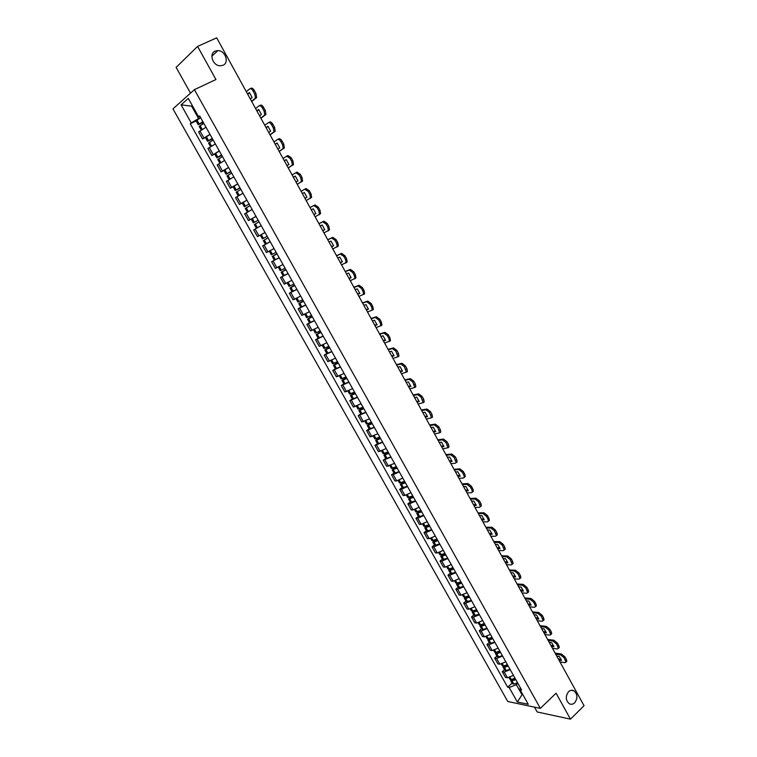 <?xml version="1.0" encoding="UTF-8"?>
<svg xmlns="http://www.w3.org/2000/svg" width="757" height="757" viewBox="0 0 757 757"><rect width="100%" height="100%" fill="white"/><g stroke="black" fill="none" stroke-linecap="round" stroke-linejoin="round"><path stroke-width="1.14" d="M568.554 691.699C570.276 690.147 572.065 689.854 573.929 690.8C577.629 694.216 577.884 698.209 574.686 702.808C572.954 704.389 571.138 704.691 569.255 703.707C565.574 700.263 565.337 696.26 568.554 691.699M215.206 51.116L217.884 50.596C225.283 50.435 229.56 62.68 223.012 65.272L220.173 65.802C212.802 65.85 208.667 53.633 215.206 51.116M534.489 707.133L537.205 711.968L570.466 719.15L584.044 705.704L216.701 37.85L197.577 46.404L176.116 67.401L190.518 93.13M194.398 89.657L172.956 108.876L507.767 701.502L540.356 708.372L194.398 89.657L215.944 79.542L197.577 46.404M570.466 719.15L556.083 693.194L540.356 708.372M205.999 127.242L198.58 131.945L202.526 138.966L209.963 134.301M205.431 137.519L202.526 138.966M215.338 143.906L207.901 148.504L211.828 155.488L219.275 150.917M214.704 154.021L211.828 155.488M224.63 160.456L217.164 164.979L221.063 171.915L228.538 167.429M223.921 170.429L221.063 171.915M233.402 177.157L226.371 181.339L230.251 188.238L237.745 183.847M233.09 186.733L230.251 188.238M243.035 193.272L235.531 197.615L239.382 204.466L246.896 200.16M242.354 202.857L239.382 204.466M252.147 209.528L244.625 213.786L248.466 220.599L255.989 216.379M256.017 216.426L248.466 220.599M253.68 229.863L261.193 225.662L253.68 229.863L257.484 236.638L265.035 232.503M270.23 241.767L262.67 245.855L266.464 252.583L274.025 248.533M265.612 244.17L262.67 245.855M279.191 257.74L271.612 261.742L275.378 268.432L282.493 264.742M279.144 257.654L271.612 261.742M288.095 273.618L280.497 277.535L284.244 284.197L291.842 280.308M283.213 275.927L280.497 277.535M296.952 289.401L289.335 293.243L293.063 299.857L300.68 296.053M292.032 291.615L289.335 293.243M305.752 305.099L298.126 308.856L301.825 315.432L309.462 311.714M300.794 307.21L298.126 308.856M314.505 320.703L306.859 324.384L310.54 330.923L318.186 327.279M309.509 322.719L306.859 324.384M323.201 336.212L315.546 339.817L319.199 346.318L326.873 342.751M318.177 338.133L315.546 339.817M331.85 351.636L324.176 355.156L327.819 361.628L335.493 358.137M326.787 353.462L324.176 355.156M340.451 366.965L332.758 370.419L336.382 376.844L344.075 373.428M335.351 368.697L332.758 370.419M349.005 382.219L341.293 385.587L344.889 391.975L352.601 388.634M343.867 383.846L341.293 385.587M357.503 397.368L349.781 400.671L353.358 407.02L361.089 403.755M352.336 398.92L349.781 400.671M365.953 412.442L358.222 415.659L361.78 421.98L369.52 418.791M360.748 413.899L358.222 415.659M374.365 427.431L366.615 430.572L370.145 436.855L377.904 433.742M369.123 428.793L366.615 430.572M382.72 442.325L374.952 445.4L378.472 451.645L386.24 448.608M377.45 443.602L374.952 445.4M391.028 457.143L383.25 460.142L386.742 466.359L394.529 463.388M385.72 458.326L383.25 460.142M399.289 471.876L393.233 474.658L391.501 474.8L394.974 480.979L396.715 480.856L402.771 478.083M393.952 472.974L391.501 474.8M407.503 486.524L401.447 489.277L399.696 489.382L403.159 495.523L404.91 495.428L410.966 492.693M402.137 487.536L399.696 489.382M415.678 501.087L409.622 503.802L407.853 503.878L411.297 509.981L413.057 509.934L419.113 507.228M410.275 502.014L407.853 503.878M423.797 515.574L417.741 518.252L415.962 518.29L419.387 524.364L421.166 524.346L427.222 521.677M418.366 516.416L415.962 518.29M431.878 529.976L425.822 532.625L424.034 532.625L427.431 538.662L429.228 538.681L435.275 536.041M426.418 530.733L424.034 532.625M439.912 544.292L433.856 546.914L432.048 546.876L435.436 552.884L437.243 552.941L443.29 550.33M434.414 544.974L432.048 546.876M447.898 558.534L441.851 561.126L440.025 561.051L443.394 567.031L445.22 567.116L451.257 564.542M442.372 559.13L440.025 561.051M455.837 572.699L449.8 575.254L447.964 575.15L451.304 581.092L453.15 581.215L459.187 578.67M450.292 573.21L447.964 575.15M463.738 586.789L457.701 589.306L455.846 589.173L459.177 595.078L461.032 595.229L467.069 592.722M458.165 587.214L455.846 589.173M471.592 600.793L465.555 603.282L463.691 603.111L467.003 608.988L468.867 609.177L474.904 606.698M465.99 601.143L463.691 603.111M479.408 614.722L473.371 617.182L471.497 616.974L474.781 622.822L476.664 623.039L482.701 620.589M473.768 614.996L471.497 616.974M487.177 628.575L481.149 631.007L479.257 630.77L482.521 636.58L484.423 636.836L490.451 634.413M481.518 628.774L479.257 630.77M494.908 642.352L488.88 644.756L486.969 644.481L490.224 650.263L492.135 650.547L498.163 648.162M489.211 642.475L486.969 644.481M502.591 656.054L496.564 658.429L494.643 658.117L497.879 663.87L499.809 664.192L505.827 661.826M496.876 656.101L494.643 658.117M510.237 669.68L504.209 672.027L502.279 671.686L505.496 677.401L507.436 677.752L513.454 675.424M504.493 669.652L502.279 671.686M192.429 105.781L191.616 106.169L198.571 118.565L200.586 117.59M198.571 118.565L191.256 122.918L181.084 104.844L188.294 98.419L198.599 116.796L199.999 116.54M520.191 687.441L520.031 689.608L521.573 689.911L199.649 115.916L198.599 116.796M520.031 689.608L528.272 704.284L517.334 702.004L509.177 687.517L516.331 684.65L521.914 694.604L522.955 694.812M191.256 122.918L190.253 123.76L507.682 687.224L509.177 687.517M522.519 694.037L517.334 702.004M517.835 683.24L516.331 684.65M192.306 105.573L191.616 106.169L181.084 104.844M196.101 120.921L190.253 123.76M512.063 683.136L507.682 687.224M202.867 121.659L198.23 124.716L203.302 122.426M198.23 124.716L196.035 120.817L200.671 117.742M201.182 129.977L199.186 126.419L203.832 123.372M203.217 122.284L199.574 123.968L202.942 121.792M251.589 101.296L255.45 98.069L254.778 94.123L255.989 93.537L256.651 97.483L251.731 101.542M246.299 91.663L249.772 88.853C250.775 88.332 251.863 89.033 253.046 90.954L254.778 94.123M247.719 94.256L249.573 92.77M250.151 88.673L250.983 88.276C251.977 87.755 253.065 88.446 254.248 90.367L253.046 90.954M255.989 93.537L254.248 90.367M247.577 93.991L249.384 92.543L252.128 97.539L250.312 98.968M212.215 138.332L207.56 141.322L212.575 138.976M207.56 141.322L205.384 137.443L210.039 134.443M210.541 146.612L208.516 143.016L213.171 140.036M212.509 138.853L208.904 140.575L212.282 138.446M260.834 118.092L264.761 114.969L264.098 111.109L265.3 110.513L265.953 114.373L260.947 118.291M255.573 108.525L259.093 105.829C260.105 105.337 261.193 106.046 262.376 107.958L264.098 111.109M256.964 111.061L258.837 109.642M259.414 105.668L260.294 105.242C261.307 104.75 262.395 105.45 263.568 107.362L262.376 107.958M265.3 110.513L263.568 107.362M256.841 110.834L258.676 109.453L261.402 114.411L259.566 115.783M221.517 154.901L216.833 157.825L221.801 155.412M216.833 157.825L214.666 153.974L219.341 151.04M219.833 163.152L217.789 159.509L222.463 156.595M221.744 155.317L218.167 157.087L221.564 154.996M270.022 134.793L274.015 131.765L273.362 127.99L274.554 127.384L275.198 131.16L270.107 134.954M264.789 125.284L268.366 122.7C269.378 122.237 270.476 122.956 271.649 124.858L273.362 127.99M266.152 127.753L268.035 126.41M268.621 122.568L269.549 122.104C270.571 121.64 271.668 122.35 272.832 124.252L271.649 124.858M274.554 127.384L272.832 124.252M266.057 127.583L267.912 126.249L270.627 131.188L268.754 132.503M230.753 171.375L226.059 174.233L230.97 171.763M226.059 174.233L223.902 170.401L228.595 167.534M229.078 179.598L226.996 175.908L231.699 173.06M230.932 171.688L227.384 173.495L230.79 171.442M279.153 151.4L283.213 148.457L282.579 144.767L283.752 144.152L284.386 147.842L279.21 151.514M273.949 141.938L277.573 139.468C278.604 139.033 279.702 139.761 280.866 141.654L282.579 144.767M275.283 144.36L277.185 143.073M277.762 139.373L278.746 138.862C279.778 138.427 280.875 139.156 282.049 141.039L280.866 141.654M283.752 144.152L282.049 141.039M275.207 144.227L277.09 142.95L279.787 147.861L277.895 149.11M239.941 187.755L235.219 190.537L240.083 188.01M235.219 190.537L233.08 186.733L237.793 183.932M238.256 195.94L236.156 192.202L240.877 189.43M240.054 187.963L236.553 189.799L239.96 187.802M241.209 194.265L243.016 193.243M288.228 167.893L292.363 165.054L291.729 161.44L292.893 160.825L293.527 164.43L288.266 167.969M283.052 158.497L286.723 156.141L290.026 158.355L291.729 161.44M284.358 160.863L286.278 159.632M286.856 156.065L287.897 155.526L291.199 157.73L290.026 158.355M292.893 160.825L291.199 157.73M284.31 160.768L286.212 159.557L288.89 164.43L286.979 165.632M249.072 204.03L244.331 206.746L249.081 204.059M244.331 206.746L242.202 202.961L246.933 200.236M248.798 211.392L252.138 209.509L247.388 212.187L245.268 208.412L249.999 205.696M297.246 184.301L301.447 181.557L300.822 178.018L301.977 177.393L302.601 180.923L297.264 184.33M292.107 174.952L295.826 172.71L299.138 174.943L300.822 178.018M293.375 177.261L295.315 176.097M295.902 172.672L296.981 172.085L300.292 174.318L299.138 174.943M301.977 177.393L300.292 174.318M293.356 177.214L295.287 176.059L297.946 180.904L296.006 182.04M258.146 220.211L253.387 222.87L258.146 220.221M253.387 222.87L251.277 219.104L256.027 216.436M255.677 223.76L259.074 221.867L255.677 223.76M254.314 224.517L256.424 228.264L261.184 225.643M256.292 223.41L259.074 221.867L256.292 223.41M306.216 200.605L310.484 197.956L309.868 194.502L308.194 191.445L304.863 189.174L306.017 188.54L309.339 190.802L308.194 191.445M301.106 191.313L304.863 189.174M302.346 193.565L304.305 192.467L302.346 193.555M304.986 198.353L306.945 197.274L304.295 192.458M309.868 194.502L311.013 193.858L309.339 190.802M311.013 193.858L311.629 197.312L310.001 198.533M304.986 198.362L306.945 197.274M267.164 236.298L262.395 238.89L260.294 235.143L265.064 232.55L261.619 234.415M264.647 239.732L268.092 237.944L264.647 239.732M263.313 240.527L265.414 244.256L270.192 241.691M315.13 216.814L319.463 214.25L318.858 210.881L317.183 207.844L313.862 205.554L314.997 204.901L310.039 207.55L313.862 205.554M313.881 214.534L315.877 213.502M314.997 204.901L318.328 207.191L317.183 207.844M318.858 210.881L319.993 210.228L318.328 207.191M319.993 210.228L320.599 213.606L319.038 214.808M311.278 209.812L313.256 208.762L315.887 213.559L313.909 214.581M276.135 252.289L271.347 254.816L269.293 251.154M272.123 249.602L274.043 248.561M276.911 253.68L272.265 256.443L277.053 253.926M277.024 253.888L273.57 255.715L276.939 253.727M323.996 232.919L328.387 230.459L327.79 227.157L326.135 224.138L322.794 221.82L323.92 221.167L318.905 223.675M318.943 223.741L322.794 221.82M322.728 230.62L324.753 229.636M323.92 221.167L327.261 223.485L326.135 224.138M327.79 227.157L328.917 226.504L327.261 223.485M328.917 226.504L329.513 229.806L327.999 230.989M320.164 225.965L322.17 224.971L324.781 229.731L322.775 230.705M285.048 268.186L280.241 270.646L278.235 267.079M285.758 269.454L281.159 272.265L285.966 269.814M281.159 272.265L283.232 275.955L288.038 273.523M285.928 269.757L282.456 271.536L285.796 269.52M332.806 248.939L337.262 246.574L336.666 243.347L335.02 240.338L331.68 238.001L332.796 237.338L327.724 239.704M327.781 239.808L331.68 238.001M331.528 246.612L333.582 245.684M332.796 237.338L336.146 239.676L335.02 240.338M336.666 243.347L337.792 242.675L336.146 239.676M337.792 242.675L338.379 245.902L336.903 247.075M329.002 242.022L331.017 241.086L333.619 245.817L331.594 246.735M293.915 283.998L289.089 286.392L287.13 282.9M294.549 285.124L289.997 288.001L294.823 285.607M289.997 288.001L292.06 291.663L296.886 289.288M294.776 285.531L291.294 287.272L294.605 285.219M341.558 264.855L346.081 262.584L345.495 259.433L343.858 256.443L340.508 254.078L341.625 253.406L336.487 255.639M336.572 255.79L340.508 254.078M340.272 262.509L342.353 261.629M341.625 253.406L344.974 255.781L343.858 256.443M345.495 259.433L346.611 258.762L344.974 255.781M346.611 258.762L347.189 261.913L345.76 263.067M337.783 257.986L339.827 257.106L342.41 261.808L340.357 262.67M302.724 299.706L297.889 302.043L295.978 298.637M303.292 300.709L298.788 303.642L303.623 301.314M298.788 303.642L300.832 307.285L305.677 304.976M303.566 301.21L300.084 302.914L303.358 300.822M350.264 280.686L354.853 278.51L354.276 275.425L352.648 272.454L349.289 270.06L350.387 269.388L345.201 271.479M345.306 271.668L349.289 270.06M348.958 278.311L351.078 277.478M350.387 269.388L353.756 271.782L352.648 272.454M354.276 275.425L355.374 274.744L353.756 271.782M355.374 274.744L355.951 277.828L354.56 278.964M346.507 273.854L348.57 273.022L351.144 277.705L349.072 278.51M311.487 315.328L306.632 317.599L304.768 314.278M311.979 316.208L307.522 319.189L312.386 316.918M307.522 319.189L309.566 322.813L314.42 320.561M312.319 316.805L308.818 318.46L312.054 316.341M358.922 296.422L363.568 294.341L363 291.322L361.382 288.37L358.014 285.957L359.111 285.266L353.869 287.234M353.992 287.461L358.014 285.957M357.597 294.019L359.745 293.243M359.111 285.266L362.48 287.688L361.382 288.37M363 291.322L364.089 290.631L362.48 287.688M364.089 290.631L364.666 293.65L364.06 294.293M355.184 289.628L357.276 288.852L359.83 293.508L357.73 294.265M320.202 330.856L315.328 333.071L313.502 329.825M320.627 331.613L316.218 334.651L321.091 332.446M316.218 334.651L318.243 338.256L323.116 336.061M321.006 332.304L317.505 333.922L320.713 331.774M367.533 312.073L372.236 310.077L371.668 307.124L370.059 304.2L366.681 301.75L367.77 301.059L362.48 302.895M362.622 303.16L366.681 301.75M366.189 309.641L368.366 308.913M367.77 301.059L371.148 303.5L370.059 304.2M371.668 307.124L372.756 306.434L371.148 303.5M372.756 306.434L373.315 309.376L372.699 310.029M363.814 305.308L365.924 304.588L368.46 309.216L366.35 309.916M328.86 346.299L323.968 348.447L322.198 345.287M329.219 346.933L324.848 350.018L329.74 347.87M324.848 350.018L326.863 353.604L331.765 351.475M329.655 347.709L326.135 349.299L329.314 347.113M376.087 327.62L380.847 325.728L380.298 322.842L378.699 319.927L375.311 317.457L376.39 316.757L371.044 318.46M371.214 318.763L375.311 317.457M374.734 325.169L376.939 324.488M376.39 316.757L379.777 319.227L378.699 319.927M380.298 322.842L381.367 322.132L379.777 319.227M381.367 322.132L381.925 325.018L381.282 325.671M372.387 320.902L374.516 320.239L377.043 324.829L374.904 325.482M337.471 361.647L332.56 363.738L330.837 360.663M337.754 362.168L333.44 365.3L338.351 363.218M333.44 365.3L335.446 368.867L340.357 366.795M338.247 363.038L334.717 364.581L337.868 362.366M384.594 343.082L389.41 341.284L388.861 338.455L387.272 335.559L383.884 333.071L384.953 332.361L379.56 333.932M379.74 334.272L383.884 333.071M383.222 340.603L385.455 339.978M384.953 332.361L388.35 334.849L387.272 335.559M388.861 338.455L389.931 337.745L388.35 334.849M389.931 337.745L390.48 340.565L389.817 341.227M380.913 336.411L383.07 335.786L385.578 340.357L383.421 340.962M346.025 376.91L341.104 378.945L339.42 375.945M346.252 377.308L341.984 380.497L346.905 378.472M341.984 380.497L343.971 384.036L348.892 382.02M346.791 378.273L343.252 379.777L346.375 377.525M393.044 358.458L397.927 356.746L395.807 351.106L392.41 348.589L393.47 347.879L388.019 349.327M388.227 349.696L392.41 348.589M391.672 355.951L393.933 355.383M393.47 347.879L396.867 350.387L395.807 351.106M397.387 353.992L398.447 353.273L396.867 350.387M398.447 353.273L398.986 356.027L398.305 356.689M389.391 351.816L391.568 351.248L394.066 355.79L391.88 356.348M354.541 392.079L349.602 394.056L347.965 391.142M354.692 392.363L350.472 395.599L355.412 393.631M350.472 395.599L352.45 399.128L357.389 397.17M355.288 393.413L351.74 394.889L354.834 392.609M401.456 373.75L406.395 372.132L404.285 366.568L400.879 364.022L401.939 363.303L396.431 364.628M396.659 365.035L400.879 364.022M400.065 371.214L402.355 370.693M401.939 363.303L405.345 365.839L404.285 366.568M405.856 369.425L406.916 368.697L405.345 365.839M406.916 368.697L407.446 371.403L406.746 372.065M397.822 367.145L400.018 366.625L402.497 371.138L400.302 371.64M363 407.171L358.052 409.083L356.452 406.244M363.095 407.332L358.913 410.625L363.862 408.714M358.913 410.625L360.881 414.126L365.839 412.224M363.729 408.477L360.181 409.906L363.237 407.597M409.811 388.947L414.808 387.414L412.716 381.925L409.31 379.371L410.351 378.642L404.806 379.834M405.052 380.279L409.31 379.371M408.411 386.392L410.729 385.909M410.351 378.642L413.767 381.197L412.716 381.925M414.278 384.774L415.328 384.045L413.767 381.197M415.328 384.045L415.848 386.685L415.129 387.347M406.206 382.38L408.411 381.907L410.881 386.401L408.666 386.855M371.413 422.169L366.445 424.034L364.893 421.271M371.441 422.226L367.306 425.557L372.274 423.702M367.306 425.557L369.265 429.039L374.232 427.203M372.132 423.447L368.574 424.847L371.602 422.501M418.119 404.049L423.182 402.62L421.1 397.207L417.684 394.624L418.725 393.886L413.123 394.955M413.388 395.447L417.684 394.624M416.71 401.475L419.056 401.049M418.725 393.886L422.141 396.469L421.1 397.207M422.652 400.037L423.693 399.299L422.141 396.469M423.693 399.299L424.213 401.882L423.475 402.544M414.533 397.529L416.766 397.103L419.217 401.57L416.984 401.976M379.777 437.082L374.8 438.89L373.286 436.202M379.371 437.291L375.652 440.413L380.629 438.615M375.652 440.413L377.601 443.876L382.578 442.088M380.478 438.341L376.91 439.694L379.91 437.328M426.39 419.075L431.499 417.741L429.437 412.395L426.011 409.783L427.043 409.045L421.394 410.001M421.677 410.512L426.011 409.783M424.961 416.473L427.327 416.104M427.043 409.045L430.468 411.647L429.437 412.395M430.979 415.205L432.01 414.458L430.468 411.647M432.01 414.458L432.521 416.984L431.764 417.656M422.822 412.584L425.065 412.215L427.506 416.653L425.254 417.012M388.095 451.92L383.099 453.67L381.632 451.058M387.064 452.421L383.95 455.175L388.947 453.434M383.95 455.175L385.89 458.619L390.886 456.887M388.786 453.14L385.209 454.465L388.18 452.061M434.603 434.016L439.77 432.767L437.726 427.497L434.291 424.866L435.313 424.119L429.616 424.951M429.919 425.5L434.291 424.866M433.165 431.395L435.559 431.064M435.313 424.119L438.748 426.74L437.726 427.497M439.259 430.288L440.281 429.541L438.748 426.74M440.281 429.541L440.792 432.01L440.016 432.673M431.055 427.563L433.326 427.241L435.748 431.651L433.477 431.963M396.365 466.662L391.36 468.356L389.94 465.82M394.842 467.391L392.202 469.86L397.217 468.176M392.202 469.86L394.132 473.286L399.138 471.611M397.037 467.864L393.46 469.151L396.394 466.719M442.779 448.873L447.993 447.718L445.968 442.514L442.523 439.855L443.536 439.098L437.792 439.817M438.123 440.404L442.523 439.855M441.322 446.223L443.744 445.939M443.536 439.098L446.98 441.747L445.968 442.514M447.491 445.296L448.504 444.529L446.98 441.747M448.504 444.529L449.005 446.952L448.21 447.614M439.249 442.448L441.539 442.173L443.943 446.564L441.653 446.829M404.588 481.329L399.573 482.966L398.191 480.506M402.658 482.228L400.406 484.461L405.43 482.824M400.406 484.461L402.327 487.868L407.351 486.24M405.25 482.502L401.655 483.751L404.389 481.433M450.898 463.634L455.364 463.237L456.168 462.574L454.153 457.436L450.708 454.768L451.721 454.001L445.93 454.597M446.27 455.222L450.708 454.768M449.431 460.975L451.882 460.739M451.721 454.001L455.165 456.67L454.153 457.436M455.676 460.209L456.679 459.433L455.165 456.67M456.679 459.433L457.171 461.808L456.367 462.461M447.387 457.256L449.696 457.029L452.099 461.392L449.781 461.609M412.773 495.911L407.739 497.491L406.395 495.106M410.493 496.942L408.572 498.977L413.606 497.396M408.572 498.977L410.474 502.364L415.508 500.793M413.417 497.056L409.811 498.276L412.12 496.223M458.979 478.32L463.473 478.008L464.306 477.355L463.814 475.027L462.3 472.283L458.856 469.586L459.849 468.82L454.011 469.302M454.37 469.955L458.856 469.586M457.493 475.633L459.972 475.453M459.849 468.82L463.303 471.507L462.3 472.283M463.814 475.027L464.807 474.251L463.303 471.507M464.807 474.251L465.3 476.579L464.467 477.232M455.487 471.98L457.815 471.791L460.199 476.134L457.862 476.304M420.901 510.407L415.858 511.94L414.552 509.631M418.337 511.533L416.681 513.416L421.734 511.893M416.681 513.416L418.574 516.785L423.627 515.271M421.535 511.533L417.921 512.716L419.889 510.899M467.012 492.93L471.545 492.693L472.387 492.05L471.904 489.779L470.4 487.044L466.946 484.329L467.94 483.543L462.054 483.912M462.432 484.603L466.946 484.329M465.517 490.214L468.025 490.082M467.94 483.543L471.393 486.259L470.4 487.044M471.904 489.779L472.888 488.994L471.393 486.259M472.888 488.994L473.371 491.265L472.557 491.918M463.539 486.619L465.886 486.477L468.252 490.791L465.905 490.914M428.992 524.828L423.929 526.304L422.671 524.062M426.163 526.03L424.753 527.771L429.815 526.304M424.753 527.771L426.636 531.121L431.698 529.663M429.607 525.926L425.992 527.071L427.658 525.453M474.999 507.445L479.56 507.304L480.421 506.66L478.452 501.711L474.989 498.977L475.973 498.201L470.05 498.456M470.447 499.175L474.989 498.977M473.494 504.72L476.021 504.626M475.973 498.201L479.436 500.926L478.452 501.711M479.947 504.436L480.932 503.642L479.436 500.926M480.932 503.642L481.405 505.865L480.61 506.509M471.545 501.172L473.91 501.077L476.267 505.373L473.901 505.449M437.026 539.164L431.954 540.593L430.733 538.416M433.988 540.422L432.777 542.05L433.931 542.135L437.849 540.63M432.777 542.05L434.65 545.381L439.722 543.971M437.631 540.243L434.007 541.35L435.426 539.892M482.938 521.885L487.536 521.828L488.416 521.185L487.943 519.009L486.458 516.312L482.994 513.549L483.969 512.763L477.998 512.905M478.415 513.662L482.994 513.549M481.424 519.132L483.978 519.094M483.969 512.763L487.432 515.517L486.458 516.312M487.943 519.009L488.918 518.214L487.432 515.517M488.918 518.214L489.391 520.39L488.615 521.024M479.503 515.649L481.887 515.602L484.234 519.87L481.849 519.898M445.031 553.424L439.94 554.796L438.757 552.695M441.785 554.72L440.754 556.253L441.927 556.357L445.845 554.881M440.754 556.253L442.618 559.565L447.709 558.202M445.618 554.474L441.984 555.553L443.176 554.247M490.839 536.249L495.475 536.268L496.365 535.634L494.425 530.818L490.952 528.045L491.918 527.241L485.899 527.279M486.335 528.064L490.952 528.045M489.306 533.477L491.889 533.477M491.918 527.241L495.39 530.014L494.425 530.818M495.901 533.505L496.866 532.701L495.39 530.014M496.866 532.701L497.33 534.839L496.573 535.464M487.423 530.042L489.826 530.042L492.154 534.281L489.751 534.272M452.979 567.599L449.052 569.056L447.879 568.923L446.734 566.898M449.563 568.933L448.693 570.371L449.866 570.504L453.793 569.046M448.693 570.371L450.538 573.664L455.648 572.358M453.557 568.63L450.491 569.737L449.913 569.671L450.917 568.488M498.693 550.528L503.358 550.632L504.266 550.008L502.345 545.248L498.863 542.447L499.828 541.643L493.763 541.567M494.217 542.391L498.863 542.447M497.15 547.727L499.752 547.784M499.828 541.643L503.301 544.434L502.345 545.248M503.812 547.917L504.768 547.112L503.301 544.434M504.768 547.112L505.231 549.203L504.493 549.819M495.296 544.359L497.709 544.397L500.027 548.617L497.614 548.56M460.89 581.698L456.963 583.136L455.78 582.975L454.673 581.016M457.313 583.051L456.585 584.413L457.767 584.574L461.694 583.145M456.585 584.413L458.42 587.687L463.539 586.429M461.448 582.701L458.382 583.789L457.805 583.713L458.638 582.653M506.499 564.722L511.202 564.921L512.129 564.296L510.218 559.593L506.736 556.783L507.682 555.969L501.579 555.78M502.052 556.632L506.736 556.783M504.947 561.912L507.578 562.006M507.682 555.969L511.164 558.78L510.218 559.593M511.675 562.252L512.621 561.439L511.164 558.78M512.621 561.439L513.076 563.482L512.366 564.097M503.121 558.59L505.562 558.675L507.862 562.867L505.43 562.773M468.753 595.721L464.826 597.131L463.625 596.951L462.565 595.049M465.053 597.074L464.429 598.38L465.631 598.56L469.558 597.159M464.429 598.38L466.265 601.635L471.393 600.424M469.302 596.705L466.236 597.765L465.65 597.68L466.331 596.715M514.268 578.84L518.999 579.124L519.945 578.509L518.043 573.863L514.552 571.024L515.498 570.21L509.357 569.917M509.839 570.797L514.552 571.024M512.707 576.011L515.356 576.153M515.498 570.21L518.99 573.04L518.043 573.863M519.491 576.503L520.438 575.68L518.99 573.04M520.438 575.68L520.892 577.686L520.191 578.291M510.909 572.746L513.36 572.869L515.649 577.042L513.199 576.9M476.569 609.669L472.642 611.05L471.441 610.842L470.409 609.016M471.45 608.685L472.765 611.022L472.236 612.262L477.374 611.098M472.236 612.262L474.052 615.507L479.2 614.343M477.109 610.625L474.043 611.665L473.456 611.571L474.005 610.7M521.989 592.892L526.758 593.242L527.714 592.636L525.831 588.047L522.339 585.199L523.276 584.376L517.088 583.978M517.589 584.887L522.339 585.199M520.419 590.034L523.096 590.223M523.276 584.376L526.768 587.224L525.831 588.047M527.269 590.678L528.206 589.845L526.768 587.224M528.206 589.845L528.651 591.813L527.979 592.409M518.659 586.817L521.119 586.987L523.399 591.132L520.93 590.952M484.348 623.541L480.421 624.894L479.209 624.667L478.216 622.897M480.44 624.885L479.995 626.077L481.215 626.304L485.142 624.96M479.995 626.077L481.812 629.294L483.155 629.512L486.959 628.187M484.877 624.468L481.802 625.49L481.215 625.386L481.641 624.591M529.673 606.849L534.47 607.284L535.445 606.698L535.01 604.767L533.571 602.156L530.07 599.289L531.007 598.456L524.781 597.954M525.292 598.891L530.07 599.289M528.093 603.982L530.789 604.218M531.007 598.456L534.499 601.323L533.571 602.156M535.01 604.767L535.937 603.935L534.499 601.323M535.937 603.935L536.372 605.865L535.719 606.452M526.352 600.821L528.84 601.03L531.102 605.155L528.613 604.928M492.088 637.328L488.161 638.653L486.931 638.406L485.975 636.713M488.085 638.671L487.716 639.816L488.946 640.062L492.883 638.738M487.716 639.816L489.524 643.015L490.867 643.251L494.681 641.955M492.599 638.236L489.524 639.239L488.927 639.126L489.249 638.406M537.309 620.74L542.135 621.26L543.129 620.674L541.274 616.189L537.763 613.293L538.691 612.46L532.426 611.855M532.956 612.829L537.763 613.293M535.719 617.844L538.445 618.128M538.691 612.46L542.192 615.346L541.274 616.189M542.703 618.791L543.621 617.949L542.192 615.346M543.621 617.949L544.056 619.832L543.422 620.409M534.016 614.741L536.514 614.987L538.766 619.094L536.259 618.829M499.781 651.048L495.844 652.345L494.614 652.08L493.696 650.443M495.693 652.373L495.4 653.471L496.639 653.745L500.566 652.449M495.4 653.471L497.188 656.66L498.428 656.944L502.364 655.647M500.273 651.928L497.207 652.913L496.601 652.78L496.847 652.137M544.908 634.555L549.771 635.151L550.774 634.574L548.929 630.136L545.418 627.231L546.336 626.389L540.034 625.679M540.583 626.682L545.418 627.231M543.308 631.641L546.052 631.972M546.336 626.389L549.847 629.294L548.929 630.136M550.348 632.729L551.266 631.877L549.847 629.294M551.266 631.877L551.692 633.732L551.077 634.3M541.624 628.584L544.141 628.878L546.384 632.956L543.867 632.653M507.436 664.693L503.5 665.971L502.251 665.677L501.371 664.107M503.282 665.999L503.036 667.059L504.285 667.362L508.212 666.084M503.036 667.059L504.815 670.229L506.187 670.513L510 669.264M507.919 665.554L504.843 666.52L504.408 665.791M552.468 648.295L557.351 648.957L558.373 648.399L556.546 644.018L553.026 641.084L553.944 640.242L547.595 639.438M548.163 640.46L553.026 641.084M550.85 645.361L553.622 645.73M553.944 640.242L557.455 643.166L556.546 644.018M557.956 646.582L558.865 645.74L557.455 643.166M558.865 645.74L559.281 647.547L558.685 648.106M549.203 642.352L551.73 642.684L553.963 646.743L551.427 646.402M515.044 678.263L511.107 679.512L509.849 679.19L509.007 677.695M510.824 679.54L510.625 680.581L511.883 680.893L515.82 679.644M510.625 680.581L512.404 683.732L513.785 684.035L517.599 682.805M515.517 679.095L512.442 680.041L511.94 679.351M559.981 661.949L564.892 662.697L565.933 662.148L564.116 657.814L560.596 654.871L561.505 654.02L555.118 653.111M555.695 654.171L560.596 654.871M558.354 659.006L561.145 659.423M561.505 654.02L565.015 656.962L564.116 657.814M565.517 660.369L566.416 659.517L565.015 656.962M566.416 659.517L566.842 661.287L566.264 661.836M556.736 656.054L559.281 656.423L561.495 660.454L558.95 660.076M499.809 664.192L496.564 658.429M492.135 650.547L488.88 644.756M484.423 636.836L481.149 631.007M476.664 623.039L473.371 617.182M468.867 609.177L465.555 603.282M461.032 595.229L457.701 589.306M453.15 581.215L449.8 575.254M445.22 567.116L441.851 561.126M437.243 552.941L433.856 546.914M429.228 538.681L425.822 532.625M421.166 524.346L417.741 518.252M413.057 509.934L409.622 503.802M404.91 495.428L401.447 489.277M396.715 480.856L393.233 474.658M388.464 466.189L384.963 459.963M380.175 451.446L376.655 445.182M371.838 436.619L368.29 430.317M363.445 421.706L359.887 415.366M355.014 406.708L351.437 400.33M346.536 391.624L342.93 385.209M338 376.447L334.376 370.003M329.418 361.193L325.775 354.711M320.788 345.845L317.126 339.325M312.111 330.402L308.421 323.845M303.377 314.874L299.668 308.279M294.596 299.261L290.868 292.628M285.758 283.553L282.011 276.873M276.873 267.751L273.097 261.033M267.94 251.854L264.136 245.098M258.951 235.862L255.128 229.078M249.905 219.785L246.063 212.954M240.802 203.605L236.941 196.725M231.651 187.329L227.762 180.412M222.444 170.959L218.536 163.995M213.181 154.485L209.244 147.483M203.87 137.916L199.905 130.876M507.436 677.752L504.209 672.027M199.148 123.949L196.952 120.041M199.034 124.016L196.839 120.108M202.072 129.419L199.999 125.728M202.185 129.352L200.103 125.653M256.301 97.965L255.1 98.552M208.487 140.584L206.311 136.705M208.383 140.651L206.197 136.771M211.43 146.073L209.339 142.354M211.534 146.006L209.443 142.288M265.584 114.875L264.392 115.471M217.779 157.125L215.613 153.264M217.675 157.191L215.508 153.33M220.722 162.623L218.622 158.885M220.836 162.556L218.735 158.819M274.8 131.68L273.627 132.286M227.015 173.561L224.867 169.729M226.911 173.627L224.753 169.795M229.967 179.068L227.857 175.312M230.081 179.012L227.961 175.245M283.97 148.381L282.796 148.997M236.203 189.903L234.055 186.09M236.089 189.969L233.951 186.156M239.155 195.429L237.026 191.644M239.259 195.363L237.14 191.578M293.082 164.979L291.918 165.603M245.325 206.15L243.196 202.365M245.211 206.216L243.082 202.422M248.277 211.657L246.148 207.882M248.381 211.6L246.262 207.815M302.147 181.481L300.993 182.115M254.399 222.303L252.28 218.536M254.286 222.369L252.166 218.593M257.323 227.781L255.213 224.015M257.437 227.715L255.327 223.949M263.417 238.36L261.307 234.613M263.304 238.417L261.203 234.67M266.332 243.801L264.231 240.054M266.436 243.735L264.335 239.997M272.378 254.314L270.296 250.614M272.274 254.371L270.192 250.671M275.274 259.727L273.182 256.008M275.387 259.67L273.296 255.951M281.292 270.183L279.248 266.54M281.178 270.24L279.134 266.596M284.168 275.557L282.096 271.858M284.282 275.501L282.21 271.801M290.158 285.957L288.143 282.38M290.045 286.014L288.038 282.437M293.016 291.294L290.953 287.622M293.129 291.246L291.057 287.565M298.968 301.636L296.99 298.126M298.854 301.693L296.876 298.182M301.806 306.945L299.753 303.292M301.92 306.897L299.867 303.235M307.721 317.23L305.781 313.777M307.607 317.278L305.667 313.833M310.54 322.501L308.506 318.867M310.654 322.454L308.619 318.82M316.426 332.72L314.524 329.333M316.312 332.777L314.41 329.39M319.236 337.972L317.202 334.357M319.35 337.925L317.315 334.31M325.084 348.135L323.22 344.804M324.971 348.182L323.107 344.861M327.876 353.349L325.86 349.762M327.989 353.301L325.974 349.706M333.695 363.455L331.859 360.19M333.582 363.502L331.746 360.237M336.458 368.64L334.462 365.073M336.581 368.593L334.575 365.025M342.249 378.689L340.451 375.481M342.136 378.737L340.338 375.529M345.003 383.837L343.006 380.288M345.116 383.799L343.12 380.241M350.756 393.829L348.986 390.688M350.642 393.877L348.873 390.735M353.491 398.958L351.513 395.428M353.614 398.911L351.627 395.381M359.215 408.894L357.484 405.799M359.102 408.931L357.37 405.856M361.941 413.984L359.963 410.474M362.054 413.937L360.086 410.436M367.628 423.863L365.924 420.835M367.514 423.911L365.811 420.883M370.334 428.926L368.375 425.434M370.447 428.888L368.489 425.396M375.992 438.757L374.318 435.777M375.879 438.795L374.204 435.824M378.68 443.782L376.731 440.319M378.793 443.744L376.844 440.271M384.31 453.557L382.663 450.633M384.187 453.594L382.559 450.689M386.978 458.562L385.039 455.108M387.092 458.515L385.162 455.071M385.975 454.351L385.701 453.878M392.58 468.28L390.972 465.413M392.457 468.318L390.858 465.46M395.23 473.248L393.309 469.823M395.353 473.21L393.422 469.785M394.227 469.056L393.943 468.545M400.803 482.909L399.223 480.108M400.68 482.947L399.109 480.156M403.434 487.858L401.522 484.442M403.557 487.82L401.636 484.414M402.431 483.676L402.137 483.136M408.979 497.463L407.427 494.709M408.856 497.5L407.313 494.756M411.6 502.383L409.688 498.986M411.713 502.345L409.811 498.958M410.597 498.21L410.275 497.642M417.107 511.94L415.593 509.243M416.984 511.978L415.479 509.291M419.709 516.823L417.817 513.454M419.832 516.794L417.94 513.416M418.716 512.659L418.384 512.073M425.188 526.333L423.702 523.683M425.074 526.361L423.589 523.73M427.781 531.187L425.898 527.837M427.904 531.159L426.021 527.799M426.787 527.033L426.437 526.418M433.231 540.64L431.774 538.047M433.108 540.678L431.66 538.095M435.805 545.475L433.931 542.135M435.928 545.447L434.054 542.107M434.811 541.331L434.442 540.678M441.227 554.872L439.798 552.336M441.104 554.909L439.685 552.383M443.782 559.678L441.927 556.357M443.905 559.65L442.041 556.329M442.788 555.543L442.41 554.872M449.175 569.027L447.775 566.539M449.052 569.056L447.671 566.586M451.721 573.806L449.866 570.504M451.844 573.778L449.989 570.475M450.727 569.68L450.339 568.98M457.086 583.108L455.714 580.666M456.963 583.136L455.6 580.714M459.613 587.848L457.767 584.574M459.736 587.82L457.89 584.546M458.619 583.732L458.212 583.004M464.949 597.103L463.606 594.718M464.826 597.131L463.492 594.756M467.466 601.824L465.631 598.56M467.58 601.796L465.754 598.532M466.473 597.718L466.047 596.961M472.642 611.05L471.346 608.732M475.264 615.715L473.447 612.47M475.387 615.687L473.57 612.441M474.279 611.618L473.844 610.842M480.544 624.866L479.257 622.576M480.421 624.894L479.143 622.623M483.032 629.531L481.215 626.304M483.155 629.512L481.338 626.285M482.048 625.443L481.594 624.639M488.274 638.634L487.025 636.4M488.161 638.653L486.912 636.438M490.754 643.27L488.946 640.062M490.867 643.251L489.069 640.043M489.77 639.201L489.315 638.388M495.967 652.326L494.737 650.14M495.844 652.345L494.633 650.178M498.428 656.944L496.639 653.745M498.551 656.915L496.753 653.726M497.444 652.875L497.008 652.099M503.623 665.942L502.421 663.804M503.5 665.971L502.307 663.842M506.064 670.532L504.285 667.362M506.187 670.513L504.408 667.343M505.089 666.472L504.664 665.725M511.23 679.493L510.057 677.401M511.107 679.512L509.944 677.439M513.662 684.054L511.883 680.893M513.785 684.035L512.006 680.874M512.678 680.004L512.271 679.275M573.929 690.8L571.194 690.308M217.884 50.596L211.884 56.188M255.45 98.069L256.651 97.483M264.761 114.969L265.953 114.373M274.015 131.765L275.198 131.16M283.213 148.457L284.386 147.842M292.363 165.054L293.527 164.43M301.447 181.557L302.601 180.923M310.484 197.956L311.629 197.312M319.463 214.25L320.599 213.606M274.346 260.153L272.265 256.443M328.387 230.459L329.513 229.806M337.262 246.574L338.379 245.902M346.081 262.584L347.189 261.913M354.853 278.51L355.951 277.828M363.568 294.341L364.666 293.65M372.236 310.077L373.315 309.376M380.847 325.728L381.925 325.018M389.41 341.284L390.48 340.565M397.927 356.746L398.986 356.027M406.395 372.132L407.446 371.403M414.808 387.414L415.848 386.685M423.182 402.62L424.213 401.882M431.499 417.741L432.521 416.984M439.77 432.767L440.792 432.01M447.993 447.718L449.005 446.952M456.168 462.574L457.171 461.808M464.306 477.355L465.3 476.579M472.387 492.05L473.371 491.265M480.421 506.66L481.405 505.865M488.416 521.185L489.391 520.39M496.365 535.634L497.33 534.839M504.266 550.008L505.231 549.203M512.129 564.296L513.076 563.482M519.945 578.509L520.892 577.686M527.714 592.636L528.651 591.813M535.445 606.698L536.372 605.865M543.129 620.674L544.056 619.832M550.774 634.574L551.692 633.732M558.373 648.399L559.281 647.547M565.933 662.148L566.842 661.287"/></g></svg>
